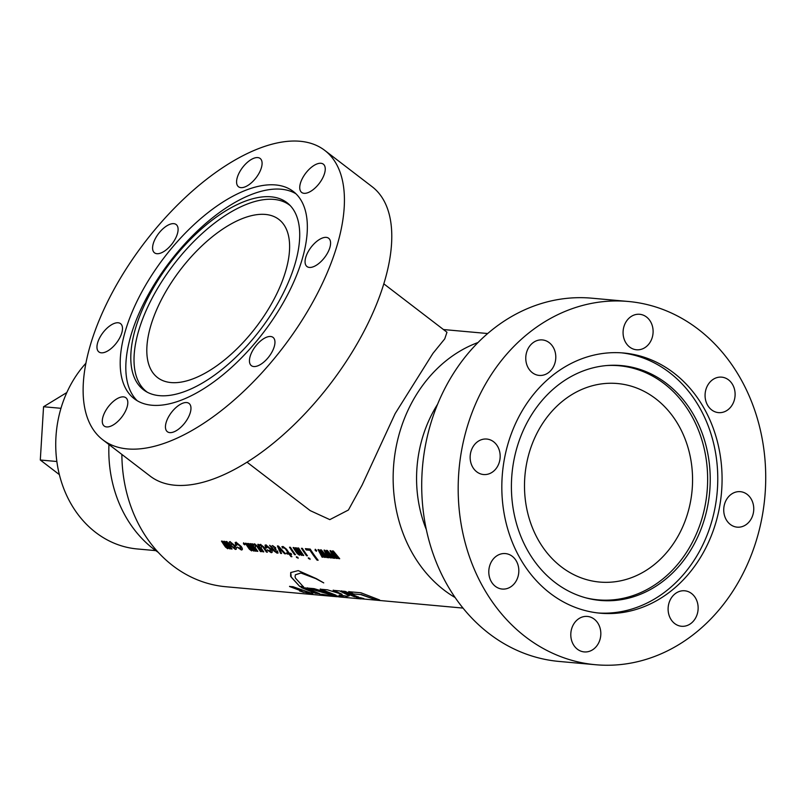 <?xml version="1.0" encoding="UTF-8"?>
<svg xmlns="http://www.w3.org/2000/svg" width="806" height="806" viewBox="0 0 806 806"><rect width="100%" height="100%" fill="white"/><g stroke="black" fill="none" stroke-linecap="round" stroke-linejoin="round"><path stroke-width="1.21" d="M297.827 557.611L296.578 557.551L297.827 557.611L298.089 558.367M297.968 557.46L296.406 556.734M309.776 558.679L308.517 558.629L309.776 558.679L310.038 559.435M309.907 558.538L308.345 557.812M693.089 546.065A117.898 99.259 -84.9 0 1 586.849 598.112A117.898 99.259 -84.9 0 1 528.535 419.936A117.898 99.259 -84.9 0 1 607.795 365.461A117.898 99.259 -84.9 0 1 697.936 423.11A117.898 99.259 -84.9 0 1 693.089 546.065M621.497 352.837A130.622 109.969 -84.9 0 1 669.454 372.523A130.622 109.969 -84.9 0 1 698.782 552.584A130.622 109.969 -84.9 0 1 598.082 612.973M606.656 365.551A117.525 98.947 -84.9 0 1 695.659 423.674A117.525 98.947 -84.9 0 1 690.551 545.662A117.525 98.947 -84.9 0 1 585.75 597.82M561.359 566.86A99.662 83.905 95.1 0 0 599.593 582.053A99.662 83.905 95.1 0 0 687.437 514.147A99.662 83.905 95.1 0 0 655.711 398.728A99.662 83.905 95.1 0 0 617.467 383.535A99.662 83.905 95.1 0 0 529.623 451.441A99.662 83.905 95.1 0 0 561.359 566.86M171.033 382.568A99.662 47.473 -52.5 0 0 264.328 315.529A99.662 47.473 -52.5 0 0 278.846 219.403A99.662 47.473 -52.5 0 0 265.386 214.436A99.662 47.473 -52.5 0 0 172.091 281.465A99.662 47.473 -52.5 0 0 157.583 377.601A99.662 47.473 -52.5 0 0 171.033 382.568M151.881 290.533A117.898 56.158 127.5 0 1 289.011 204.381A117.898 56.158 127.5 0 1 278.624 301.938A117.898 56.158 127.5 0 1 145.725 391.323A117.898 56.158 127.5 0 1 151.881 290.533M147.347 392.25A117.525 55.977 127.5 0 1 155.034 292.82A117.525 55.977 127.5 0 1 290.331 205.711M137.242 400.753A130.622 62.213 127.5 0 1 149.181 293.082A130.622 62.213 127.5 0 1 281.223 189.219A130.622 62.213 127.5 0 1 295.913 193.752M437.608 404.219A120.87 101.758 95.1 0 0 426.324 529.582M455.128 597.548A137.836 116.034 -84.9 0 1 444.126 590.133A137.836 116.034 -84.9 0 1 394.658 455.904A137.836 116.034 -84.9 0 1 478.089 342.49M121.877 454.433A137.836 116.034 95.1 0 0 172.857 565.721A137.836 116.034 95.1 0 0 225.74 586.728L337.039 596.732M383.787 283.813L446.967 332.233L444.761 338.842L432.923 353.391L395.152 413.599L362.126 485.041L348.414 510.017L329.815 519.628L310.219 510.631L247.049 462.211M158.198 552.312A120.87 101.758 -84.9 0 1 153.533 548.946A120.87 101.758 -84.9 0 1 108.951 444.529M85.95 363.184A108.145 91.048 95.1 0 0 95.723 532.464A108.145 91.048 95.1 0 0 137.221 548.957L155.79 550.629M333.996 558.195L330.007 550.73L330.893 550.81L335.628 556.704L332.475 550.951L333.362 551.032L339.689 558.709L338.711 558.618L334.561 553.621L337.361 558.498L336.334 558.407L332.143 553.41L334.974 558.286L333.996 558.195L330.148 550.599M328.022 557.661L324.032 550.186L324.919 550.266L329.654 556.17L326.511 550.407L327.397 550.488L333.714 558.175L332.737 558.084L328.596 553.087L331.387 557.964L330.359 557.873L326.168 552.866L329.009 557.752L328.022 557.661L324.183 550.055M322.057 557.117L318.058 549.652L318.944 549.732L323.68 555.626L320.536 549.873L321.423 549.954L327.75 557.631L326.762 557.551L322.712 552.553L325.412 557.42L324.385 557.329L320.194 552.332L323.035 557.208L322.057 557.117L318.209 549.521M315.166 549.39L316.426 550.407L316.395 551.294L315.126 550.286L315.317 549.259M316.426 550.407L316.395 551.294L315.267 550.155M298.814 554.004L298.452 552.312A137.836 116.034 95.1 0 1 295.429 547.748L296.356 547.828A137.836 116.034 95.1 0 0 299.983 553.248L301.101 554.206L300.739 552.513A137.836 116.034 95.1 0 1 297.716 547.949L298.643 548.03A137.836 116.034 95.1 0 0 303.721 555.475L302.784 555.384A137.836 116.034 95.1 0 1 302.079 554.417L301.615 555.405L302.22 554.276L301.615 555.405L299.842 554.216L299.429 555.203L297.132 553.48A137.836 116.034 95.1 0 1 293.142 547.536L294.069 547.617A137.836 116.034 95.1 0 0 297.696 553.047L299.066 553.853M301.756 555.263L299.973 554.075L299.429 555.203L297.132 553.48M301.444 548.282L302.381 548.372A137.836 116.034 95.1 0 0 307.449 555.808L306.512 555.727A137.836 116.034 95.1 0 1 301.444 548.282M308.648 558.487L308.265 557.863M318.138 560.251L317.06 560.15A137.836 116.034 95.1 0 1 309.967 550.266L306.189 549.934A137.836 116.034 95.1 0 1 305.363 548.634L310.219 549.077A137.836 116.034 95.1 0 0 318.138 560.251M296.709 557.409L296.316 556.795M289.505 547.214L290.432 547.294A137.836 116.034 95.1 0 0 295.5 554.73L294.573 554.649A137.836 116.034 95.1 0 1 289.505 547.214M285.576 549.087A137.836 116.034 95.1 0 0 288.357 553.118L286.442 552.946A137.836 116.034 95.1 0 0 287.198 553.984L289.112 554.155A137.836 116.034 95.1 0 0 290.986 556.644L291.913 556.724A137.836 116.034 95.1 0 1 290.049 554.246L291.631 554.387A137.836 116.034 95.1 0 1 290.875 553.349L289.294 553.208A137.836 116.034 95.1 0 1 286.553 549.239L283.027 546.498L281.888 546.72A137.836 116.034 95.1 0 0 282.755 548.08L283.853 547.727L285.576 549.087L283.853 547.727M280.619 553.39L277.425 545.994L278.453 546.085L285.566 553.833L284.589 553.752L279.067 547.868L281.596 553.48L280.619 553.39L277.566 545.864M227.141 547.546L226.788 545.864A137.836 116.034 95.1 0 1 223.756 541.289L224.693 541.38A137.836 116.034 95.1 0 0 228.31 546.8L229.428 547.758L229.065 546.065A137.836 116.034 95.1 0 1 226.043 541.501L226.98 541.582A137.836 116.034 95.1 0 0 232.047 549.017L231.121 548.936A137.836 116.034 95.1 0 1 230.415 547.969L229.952 548.957L230.546 547.828L229.952 548.957L228.169 547.768L227.755 548.755L225.468 547.032A137.836 116.034 95.1 0 1 221.469 541.088L222.406 541.169A137.836 116.034 95.1 0 0 226.033 546.599L227.393 547.405M230.083 548.815L228.31 547.627L227.755 548.755L225.468 547.032M230.153 545.42C228.682 543.093 228.672 541.864 230.113 541.733L235.201 545.874C236.712 548.161 236.763 549.349 235.362 549.44L230.294 545.279C228.823 542.962 228.813 541.733 230.254 541.602M229.317 541.934L230.113 541.733M236.168 549.229L235.362 549.44L230.294 545.279M240.49 548.815L240.138 546.317L236.863 543.496L236.803 545.33L235.775 545.239L235.191 542.488L236.087 542.277L241.165 546.408C242.707 548.715 242.757 549.904 241.337 549.974L237.276 547.234L240.994 548.614M242.163 549.763L241.337 549.974L237.417 547.103M240.621 548.674L240.279 546.186L237.014 543.365L236.4 543.566M243.503 542.942L244.762 543.949L244.722 544.846L243.452 543.838L243.644 542.811M244.762 543.949L244.722 544.846L243.603 543.707M251.029 549.702L250.676 548.009A137.836 116.034 95.1 0 1 247.644 543.446L248.58 543.526A137.836 116.034 95.1 0 0 252.207 548.946L253.316 549.904L252.963 548.221A137.836 116.034 95.1 0 1 249.931 543.647L250.868 543.728A137.836 116.034 95.1 0 0 255.935 551.173L255.008 551.082A137.836 116.034 95.1 0 1 254.303 550.115L253.84 551.103L254.434 549.974L253.84 551.103L252.056 549.914L251.643 550.901L249.356 549.188A137.836 116.034 95.1 0 1 245.367 543.234L246.293 543.325A137.836 116.034 95.1 0 0 249.92 548.745L251.281 549.551M253.981 550.961L252.197 549.773L251.643 550.901L249.356 549.188M254.756 543.808L253.648 545.33A137.836 116.034 95.1 0 1 252.731 543.899L251.804 543.818A137.836 116.034 95.1 0 0 256.872 551.254L257.809 551.334A137.836 116.034 95.1 0 1 255.442 548.009L255.17 544.876L257.336 546.72L254.716 545.058M253.648 545.33L254.605 543.939L257.819 546.468A137.836 116.034 95.1 0 0 261.446 551.667L260.509 551.586A137.836 116.034 95.1 0 1 257.195 546.851M253.84 544.1L254.605 543.939M260.721 544.342L259.623 545.864A137.836 116.034 95.1 0 1 258.706 544.433L257.769 544.352A137.836 116.034 95.1 0 0 262.847 551.798L263.774 551.878A137.836 116.034 95.1 0 1 261.416 548.543L261.134 545.41L263.31 547.254L260.691 545.591M259.623 545.864L260.58 544.473L263.794 547.002A137.836 116.034 95.1 0 0 267.421 552.201L266.484 552.12A137.836 116.034 95.1 0 1 263.169 547.385M259.814 544.634L260.58 544.473M270.353 551.505L270 549.007L266.726 546.186L266.665 548.02L265.637 547.929L265.053 545.168L265.95 544.957L271.028 549.098C272.569 551.405 272.619 552.594 271.199 552.664L267.139 549.924L270.856 551.294M272.025 552.453L271.199 552.664L267.28 549.793M270.484 551.364L270.141 548.866L266.262 546.246M273.345 550.548A137.836 116.034 95.1 0 1 270.866 546.881L269.577 545.42L271.491 546.488L272.569 545.561L275.702 547.818L275.4 550.055L274.362 550.76L276.327 552.039L276.7 551.032L277.727 551.123L277.173 553.198L273.345 550.548L278.151 552.916M276.115 549.783L274.503 550.619M276.327 552.039L276.7 551.032M278.09 552.997L277.304 553.057M298.21 570.608L290.704 572.552L290.623 576.32L299.882 586.577L303.479 586.889L295.51 578.194L295.056 576.713L295.399 574.819L300.9 573.026L315.65 578.567L323.74 582.889L316.345 578.637L298.21 570.608M353.068 593.921L360.826 594.606L375.233 599.593L379.656 599.986L360.937 592.773L348.756 591.705L353.068 593.921L360.826 594.606M361.017 598.898L339.386 596.954L321.685 594.244L334.822 596.551M462.997 608.087L361.4 598.818M299.61 591.01L311.368 593.921L312.799 593.649L292.971 586.708L289.545 586.516L302.069 591.231L299.61 591.01M359.798 598.213L363.859 598.576L360.494 597.73L356.423 597.367L362.418 598.233M354.398 596.772L358.469 597.135L345.129 591.382L341.059 591.03L354.398 596.772L358.509 596.924M315.448 593.307L319.67 593.679L305.414 587.896L301.192 587.524L315.448 593.307L318.692 593.377M307.015 587.826L334.994 595.674L341.2 596.561L343.245 596.228L339.215 594.999L347.064 596.44L349.25 595.755L339.598 590.899L333.16 590.335L342.117 594.334L327.478 589.831L320.224 589.196L336.062 595.221L314.098 588.652L306.945 588.027L334.953 595.876L343.225 596.41M339.215 594.999L347.104 596.239L349.31 595.694M66.827 392.542L43.554 406.738L40.3 460.014L59.352 474.613M40.3 460.014L56.853 461.506M43.554 406.738L60.964 408.31M333.231 590.133L342.117 594.334M320.294 588.995L336.062 595.221M335.628 556.704L332.626 550.82M339.538 558.538L334.561 553.621M337.261 558.336L332.143 553.41M334.873 558.125L334.137 558.054M329.654 556.17L326.652 550.276M333.573 558.004L328.596 553.087M331.286 557.802L326.168 552.866M328.908 557.581L328.163 557.52M323.68 555.626L320.677 549.742M327.599 557.47L322.622 552.553M325.312 557.258L320.194 552.332M322.934 557.047L322.188 556.976M316.577 550.276L316.536 551.163M299.973 554.075L299.56 555.062M302.22 554.276A137.625 115.863 95.1 0 0 302.915 555.243L302.784 555.384M303.6 555.304L302.915 555.243M297.948 547.969A137.625 115.863 95.1 0 0 300.88 552.382L300.739 552.513M301.232 554.065L300.88 552.382M295.671 547.768A137.625 115.863 95.1 0 0 298.593 552.17L298.452 552.312M298.945 553.863L298.593 552.17M293.384 547.556A137.625 115.863 95.1 0 0 297.273 553.349M301.686 548.302A137.625 115.863 95.1 0 0 306.653 555.586L306.512 555.727M307.328 555.646L306.653 555.586M317.997 560.079L317.201 560.009A137.625 115.863 95.1 0 1 310.119 550.135L309.967 550.266M305.605 548.654A137.625 115.863 95.1 0 0 306.33 549.793L306.189 549.934M310.119 550.135L306.33 549.793M289.737 547.234A137.625 115.863 95.1 0 0 294.704 554.508L294.573 554.649M295.379 554.568L294.704 554.508M285.717 548.957A137.625 115.863 95.1 0 0 288.498 552.976L288.357 553.118M286.704 552.976A137.625 115.863 95.1 0 0 287.339 553.843L287.198 553.984M287.339 553.843L289.112 554.155M289.253 554.014A137.625 115.863 95.1 0 0 291.117 556.493L290.986 556.644M291.782 556.553L291.117 556.493M291.51 554.216L290.049 554.246M282.05 546.619A137.625 115.863 95.1 0 0 282.886 547.919L283.994 547.596M285.405 553.672L279.067 547.868M281.526 553.319L280.76 553.248M228.31 547.627L227.897 548.614M230.546 547.828A137.625 115.863 95.1 0 0 231.251 548.795L231.121 548.936M231.927 548.856L231.251 548.795M226.285 541.521A137.625 115.863 95.1 0 0 229.206 545.934L229.065 546.065M229.569 547.617L229.206 545.934M223.997 541.31A137.625 115.863 95.1 0 0 226.919 545.722L226.788 545.864M227.282 547.415L226.919 545.722M221.71 541.108A137.625 115.863 95.1 0 0 225.599 546.891M301.263 587.322L315.499 593.095M341.129 590.828L354.449 596.561M357.632 597.478L359.829 598.002M289.606 586.315L302.069 591.231M299.671 590.808L303.54 592.319M303.58 592.108L305.988 592.531M306.028 592.329L311.368 593.921M311.408 593.71L312.829 593.438M311.801 592.843L310.129 592.904M319.579 594.062L328.999 595.694M290.754 572.462L291.218 577.167L299.882 586.577M299.953 586.375L303.55 586.687M295.459 574.728L300.9 573.026M301.011 572.854L317.715 579.393M348.827 591.503L353.129 593.72M360.897 594.405L375.233 599.593M375.274 599.382L378.236 599.654M236.239 549.148L235.503 549.299M234.999 548.08L234.516 548.271L234.173 545.783L230.556 543.022M234.657 548.13L234.314 545.642L230.617 542.942M231.04 542.831L231.181 545.511L234.516 548.271M242.223 549.682L241.468 549.833M237.014 543.365L236.46 543.486M236.702 545.168L235.916 545.098L236.229 542.146M244.903 543.818L244.863 544.705M252.197 549.773L251.784 550.76M254.434 549.974A137.625 115.863 95.1 0 0 255.139 550.941L255.008 551.082M255.814 551.002L255.139 550.941M250.172 543.667A137.625 115.863 95.1 0 0 253.094 548.08L252.963 548.221M253.457 549.763L253.094 548.08M247.885 543.466A137.625 115.863 95.1 0 0 250.817 547.879L250.676 548.009M251.17 549.561L250.817 547.879M245.598 543.254A137.625 115.863 95.1 0 0 249.497 549.047M257.336 546.72A137.625 115.863 95.1 0 0 260.65 551.445L260.509 551.586M261.325 551.505L260.65 551.445M252.036 543.838A137.625 115.863 95.1 0 0 257.003 551.113L256.872 551.254M257.688 551.173L257.003 551.113M263.31 547.254A137.625 115.863 95.1 0 0 266.615 551.979L266.484 552.12M267.3 552.039L266.615 551.979M258.011 544.372A137.625 115.863 95.1 0 0 262.978 551.647L262.847 551.798M263.653 551.707L262.978 551.647M272.085 552.372L271.33 552.523M266.867 546.055L266.323 546.176M266.554 547.858L265.779 547.788L266.091 544.826M276.186 549.702L275.541 549.914M276.458 551.898L276.841 550.891L276.458 551.898M270.866 546.881L271.007 546.75A137.625 115.863 95.1 0 0 273.486 550.407M271.007 546.75L269.718 545.289M274.634 548.896L274.906 547.727L273.405 546.639L272.509 548.04A137.836 116.034 95.1 0 0 273.405 549.37L275.058 548.785M274.906 547.727L273.405 546.639L272.65 547.909M274.493 549.037L274.765 547.858M674.693 623.552A17.813 14.992 95.1 0 0 681.523 626.272A17.813 14.992 95.1 0 0 697.23 614.132A17.813 14.992 95.1 0 0 691.558 593.508A17.813 14.992 95.1 0 0 684.717 590.788A17.813 14.992 95.1 0 0 669.02 602.928A17.813 14.992 95.1 0 0 674.693 623.552M730.317 524.434A17.813 14.992 95.1 0 0 737.147 527.154A17.813 14.992 95.1 0 0 752.844 515.014A17.813 14.992 95.1 0 0 747.172 494.39A17.813 14.992 95.1 0 0 740.341 491.67A17.813 14.992 95.1 0 0 724.644 503.81A17.813 14.992 95.1 0 0 730.317 524.434M711.658 409.911A17.813 14.992 95.1 0 0 718.499 412.622A17.813 14.992 95.1 0 0 734.195 400.491A17.813 14.992 95.1 0 0 728.523 379.858A17.813 14.992 95.1 0 0 721.692 377.148A17.813 14.992 95.1 0 0 705.985 389.278A17.813 14.992 95.1 0 0 711.658 409.911M629.657 347.054A17.813 14.992 95.1 0 0 636.498 349.774A17.813 14.992 95.1 0 0 652.195 337.633A17.813 14.992 95.1 0 0 646.523 317.01A17.813 14.992 95.1 0 0 639.692 314.29A17.813 14.992 95.1 0 0 623.985 326.43A17.813 14.992 95.1 0 0 629.657 347.054M532.343 372.694A17.813 14.992 95.1 0 0 539.184 375.415A17.813 14.992 95.1 0 0 554.881 363.274A17.813 14.992 95.1 0 0 549.208 342.651A17.813 14.992 95.1 0 0 542.378 339.93A17.813 14.992 95.1 0 0 526.681 352.071A17.813 14.992 95.1 0 0 532.343 372.694M476.729 471.812A17.813 14.992 95.1 0 0 483.56 474.533A17.813 14.992 95.1 0 0 499.257 462.392A17.813 14.992 95.1 0 0 493.594 441.759A17.813 14.992 95.1 0 0 486.753 439.048A17.813 14.992 95.1 0 0 471.057 451.189A17.813 14.992 95.1 0 0 476.729 471.812M495.378 586.345A17.813 14.992 95.1 0 0 502.219 589.055A17.813 14.992 95.1 0 0 517.915 576.925A17.813 14.992 95.1 0 0 512.243 556.291A17.813 14.992 95.1 0 0 505.402 553.581A17.813 14.992 95.1 0 0 489.705 565.711A17.813 14.992 95.1 0 0 495.378 586.345M577.378 649.193A17.813 14.992 95.1 0 0 584.209 651.913A17.813 14.992 95.1 0 0 599.916 639.773A17.813 14.992 95.1 0 0 594.244 619.149A17.813 14.992 95.1 0 0 587.403 616.429A17.813 14.992 95.1 0 0 571.706 628.569A17.813 14.992 95.1 0 0 577.378 649.193M628.297 301.474L591.826 298.19A182.368 153.523 95.1 0 0 431.089 422.455A182.368 153.523 95.1 0 0 489.151 633.647A182.368 153.523 95.1 0 0 559.132 661.444L595.604 664.728A182.368 153.523 95.1 0 0 756.34 540.463A182.368 153.523 95.1 0 0 698.278 329.271A182.368 153.523 95.1 0 0 628.297 301.474A182.368 153.523 95.1 0 0 467.561 425.739A182.368 153.523 95.1 0 0 525.623 636.931A182.368 153.523 95.1 0 0 595.604 664.728M520.797 413.226A130.622 109.969 -84.9 0 1 623.663 353.008A130.622 109.969 -84.9 0 1 703.104 552.976A130.622 109.969 -84.9 0 1 600.238 613.195A130.622 109.969 -84.9 0 1 520.797 413.226M106.624 426.928A17.813 8.483 -52.5 0 0 123.298 414.939A17.813 8.483 -52.5 0 0 125.887 397.761A17.813 8.483 -52.5 0 0 123.479 396.874A17.813 8.483 -52.5 0 0 106.805 408.854A17.813 8.483 -52.5 0 0 104.216 426.042A17.813 8.483 -52.5 0 0 106.624 426.928M169.774 432.61A17.813 8.483 -52.5 0 0 186.448 420.631A17.813 8.483 -52.5 0 0 189.047 403.443A17.813 8.483 -52.5 0 0 186.639 402.557A17.813 8.483 -52.5 0 0 169.965 414.536A17.813 8.483 -52.5 0 0 167.376 431.724A17.813 8.483 -52.5 0 0 169.774 432.61M253.769 366.539A17.813 8.483 -52.5 0 0 270.443 354.559A17.813 8.483 -52.5 0 0 273.033 337.382A17.813 8.483 -52.5 0 0 270.635 336.495A17.813 8.483 -52.5 0 0 253.961 348.474A17.813 8.483 -52.5 0 0 251.361 365.652A17.813 8.483 -52.5 0 0 253.769 366.539M309.393 267.431A17.813 8.483 -52.5 0 0 326.067 255.442A17.813 8.483 -52.5 0 0 328.657 238.264A17.813 8.483 -52.5 0 0 326.249 237.377A17.813 8.483 -52.5 0 0 309.585 249.356A17.813 8.483 -52.5 0 0 306.985 266.544A17.813 8.483 -52.5 0 0 309.393 267.431M304.064 193.319A17.813 8.483 -52.5 0 0 320.738 181.34A17.813 8.483 -52.5 0 0 323.327 164.162A17.813 8.483 -52.5 0 0 320.919 163.275A17.813 8.483 -52.5 0 0 304.255 175.255A17.813 8.483 -52.5 0 0 301.656 192.433A17.813 8.483 -52.5 0 0 304.064 193.319M240.903 187.637A17.813 8.483 -52.5 0 0 257.577 175.658A17.813 8.483 -52.5 0 0 260.167 158.48A17.813 8.483 -52.5 0 0 257.769 157.583A17.813 8.483 -52.5 0 0 241.095 169.572A17.813 8.483 -52.5 0 0 238.495 186.75A17.813 8.483 -52.5 0 0 240.903 187.637M156.908 253.699A17.813 8.483 -52.5 0 0 173.582 241.719A17.813 8.483 -52.5 0 0 176.182 224.542A17.813 8.483 -52.5 0 0 173.774 223.655A17.813 8.483 -52.5 0 0 157.099 235.634A17.813 8.483 -52.5 0 0 154.51 252.812A17.813 8.483 -52.5 0 0 156.908 253.699M101.294 352.816A17.813 8.483 -52.5 0 0 117.968 340.837A17.813 8.483 -52.5 0 0 120.557 323.659A17.813 8.483 -52.5 0 0 118.15 322.773A17.813 8.483 -52.5 0 0 101.475 334.752A17.813 8.483 -52.5 0 0 98.886 351.93A17.813 8.483 -52.5 0 0 101.294 352.816M102.836 439.834L150.188 476.134A182.368 86.857 -52.5 0 0 174.801 485.222A182.368 86.857 -52.5 0 0 345.512 362.559A182.368 86.857 -52.5 0 0 372.07 186.66L324.707 150.359A182.368 86.857 -52.5 0 0 300.094 141.272A182.368 86.857 -52.5 0 0 129.393 263.935A182.368 86.857 -52.5 0 0 102.836 439.834A182.368 86.857 -52.5 0 0 127.449 448.922A182.368 86.857 -52.5 0 0 298.16 326.259A182.368 86.857 -52.5 0 0 324.707 150.359M143.559 288.78A130.622 62.213 127.5 0 1 293.233 191.425A130.622 62.213 127.5 0 1 283.984 301.414A130.622 62.213 127.5 0 1 134.31 398.769A130.622 62.213 127.5 0 1 143.559 288.78M443.451 329.543L487.711 333.533"/></g></svg>
